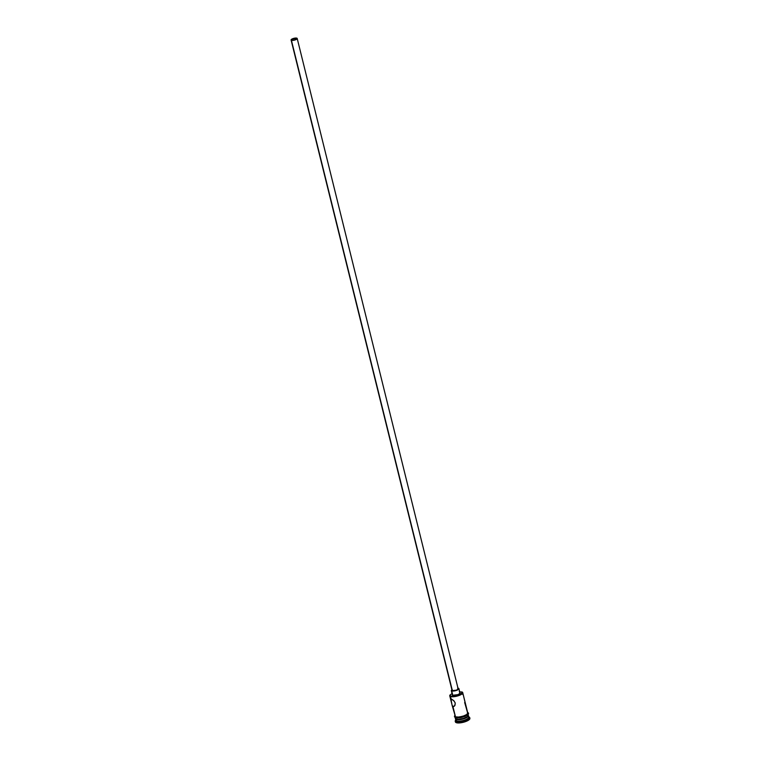 <?xml version="1.0" encoding="UTF-8"?>
<svg xmlns="http://www.w3.org/2000/svg" width="761" height="761" viewBox="0 0 761 761"><rect width="100%" height="100%" fill="white"/><g stroke="black" fill="none" stroke-linecap="round" stroke-linejoin="round"><path stroke-width="1.14" d="M450.426 696.467A6.678 2.007 -13.9 0 0 458.95 695.516A6.678 2.007 -13.9 0 0 462.25 692.101A6.678 2.007 -13.9 0 0 462.07 692.025A6.678 2.007 166.1 0 1 462.726 692.634A6.678 2.007 166.1 0 1 457.97 695.849A6.678 2.007 166.1 0 1 450.426 696.467L450.988 698.722L453.889 700.786L455.23 702.974L454.992 705.247L453.366 706.779L452.139 705.447L450.426 696.467A6.678 2.007 166.1 0 1 449.761 695.849A6.678 2.007 166.1 0 1 450.074 694.983A6.678 2.007 -13.9 0 0 449.941 695.154A6.678 2.007 -13.9 0 0 450.426 696.467L450.426 696.467M461.718 691.835A6.364 1.912 166.1 0 1 461.889 691.911A6.364 1.912 166.1 0 1 458.75 695.164A6.364 1.912 166.1 0 1 450.626 696.068L454.203 696.258L459.967 694.66L462.355 692.434L459.254 691.559M296.543 38.316L296.695 38.925L296.543 38.316L296.685 38.935L295.344 39.724L291.748 40.152A2.749 0.828 166.1 0 1 291.482 39.895A2.749 0.828 166.1 0 1 293.442 38.573A2.749 0.828 166.1 0 1 296.543 38.316A2.749 0.828 166.1 0 1 296.819 38.573A2.749 0.828 166.1 0 1 294.859 39.895A2.749 0.828 166.1 0 1 291.748 40.152L291.606 39.534L292.956 38.735L296.543 38.316M457.837 688.543L457.998 689.247L456.457 690.151L452.357 690.636A3.139 0.942 -13.9 0 0 455.906 690.341A3.139 0.942 -13.9 0 0 458.141 688.829L297.199 38.478A3.139 0.942 166.1 0 1 294.954 39.991A3.139 0.942 166.1 0 1 291.406 40.276L452.044 690.341A3.139 0.942 -13.9 0 0 452.357 690.636L291.406 40.276A3.139 0.942 166.1 0 1 291.092 39.991A3.139 0.942 166.1 0 1 293.337 38.478A3.139 0.942 166.1 0 1 296.885 38.183A3.139 0.942 166.1 0 1 297.199 38.478L293.936 38.307L291.092 39.981L294.355 40.152L297.199 38.478M459.596 692.643L459.796 693.528L457.875 694.66L452.747 695.259A3.929 1.18 -13.9 0 0 457.19 694.898A3.929 1.18 -13.9 0 0 459.986 693.005L458.912 688.638A3.929 1.18 166.1 0 1 456.105 690.531A3.929 1.18 166.1 0 1 451.673 690.893L452.376 694.65M458.522 688.277A3.929 1.18 166.1 0 1 458.912 688.638L457.608 688.106M452.12 705.352L455.468 716.833L452.966 706.722L454.374 706.179L452.966 706.722L452.338 706.027L450.502 698.826L453.575 700.481L455.23 702.974L454.831 705.561L452.966 706.722L455.468 716.833A6.678 2.007 -13.9 0 0 463.011 716.215A6.678 2.007 -13.9 0 0 467.768 713.009L466.931 714.37L464.181 715.806L459.197 717.062L455.401 716.862L455.582 717.585A6.754 2.036 -13.9 0 0 463.373 716.91A6.754 2.036 -13.9 0 0 467.996 713.618M469.185 717.024L468.3 716.548A6.678 2.007 166.1 0 1 465 719.954A6.678 2.007 166.1 0 1 456.476 720.905L456.115 719.449A6.678 2.007 -13.9 0 0 464.01 718.726A6.678 2.007 -13.9 0 0 468.319 715.416A6.678 2.007 166.1 0 1 468.415 715.625A6.678 2.007 166.1 0 1 463.658 718.831A6.678 2.007 166.1 0 1 456.115 719.449L455.972 721.894A7.467 2.245 -13.9 0 0 465.494 720.838A7.467 2.245 -13.9 0 0 469.185 717.024A7.467 2.245 -13.9 0 0 468.985 716.929A7.467 2.245 166.1 0 1 469.718 717.623A7.467 2.245 166.1 0 1 464.4 721.209A7.467 2.245 166.1 0 1 455.972 721.894L456.153 722.627A7.467 2.245 -13.9 0 0 464.581 721.932A7.467 2.245 -13.9 0 0 469.898 718.346L468.139 720.429L463.154 722.332L457.884 722.95L455.411 721.923M467.768 713.009L463.449 695.554M455.382 717.975L456.01 719.012A6.678 2.007 -13.9 0 0 463.554 718.403A6.678 2.007 -13.9 0 0 468.31 715.188L467.948 713.732M455.449 718.831A6.678 2.007 166.1 0 1 455.439 718.603A6.678 2.007 -13.9 0 0 456.115 719.449A6.678 2.007 166.1 0 1 455.449 718.831L455.81 720.287A6.678 2.007 -13.9 0 0 456.476 720.905A6.678 2.007 -13.9 0 0 464.02 720.287A6.678 2.007 -13.9 0 0 468.776 717.081L468.415 715.625M467.701 712.705A6.754 2.036 166.1 0 1 463.506 716.082A6.754 2.036 166.1 0 1 455.401 716.862L454.764 715.806M456.267 717.785L455.335 717.585L455.401 716.862M452.386 693.242L450.027 695.078L450.626 696.068A6.364 1.912 166.1 0 1 450.17 694.822L449.941 695.154M455.23 721.209L455.411 721.932A7.467 2.245 -13.9 0 0 456.153 722.627L455.972 721.894A7.467 2.245 166.1 0 1 455.23 721.209A7.467 2.245 166.1 0 1 455.753 720.049M454.983 716.948L455.344 718.403A6.678 2.007 -13.9 0 0 456.01 719.012L458.598 719.307L463.535 718.403L467.473 716.558L468.31 715.197M457.152 717.88L461.917 717.319M463.192 716.967L465.494 716.091M466.426 715.597L468.034 713.723M467.635 712.648L466.997 714.37L463.011 716.244L458.055 717.128L455.468 716.833A6.678 2.007 -13.9 0 1 454.802 716.215M467.558 712.667L464.657 702.508M450.598 699.102L449.761 695.849M452.139 705.447L451.996 704.743M455.43 720.429A7.467 2.245 -13.9 0 0 455.972 721.894L456.476 720.905A6.678 2.007 166.1 0 1 455.991 719.592L455.43 720.429M463.249 694.964L462.621 694.279M464.914 701.709L463.601 696.248M452.205 689.437L451.283 690.522L452.357 694.898A3.929 1.18 -13.9 0 0 452.747 695.259L451.673 690.893A3.929 1.18 166.1 0 1 451.283 690.531L455.354 690.741L458.912 688.648M463.478 695.649L462.726 692.634M469.898 718.346L469.718 717.623M454.669 715.673L454.46 716.776L455.335 717.585C459.891 719.193 472.4 714.322 467.416 712.363M452.044 690.341L291.092 39.991"/></g></svg>
